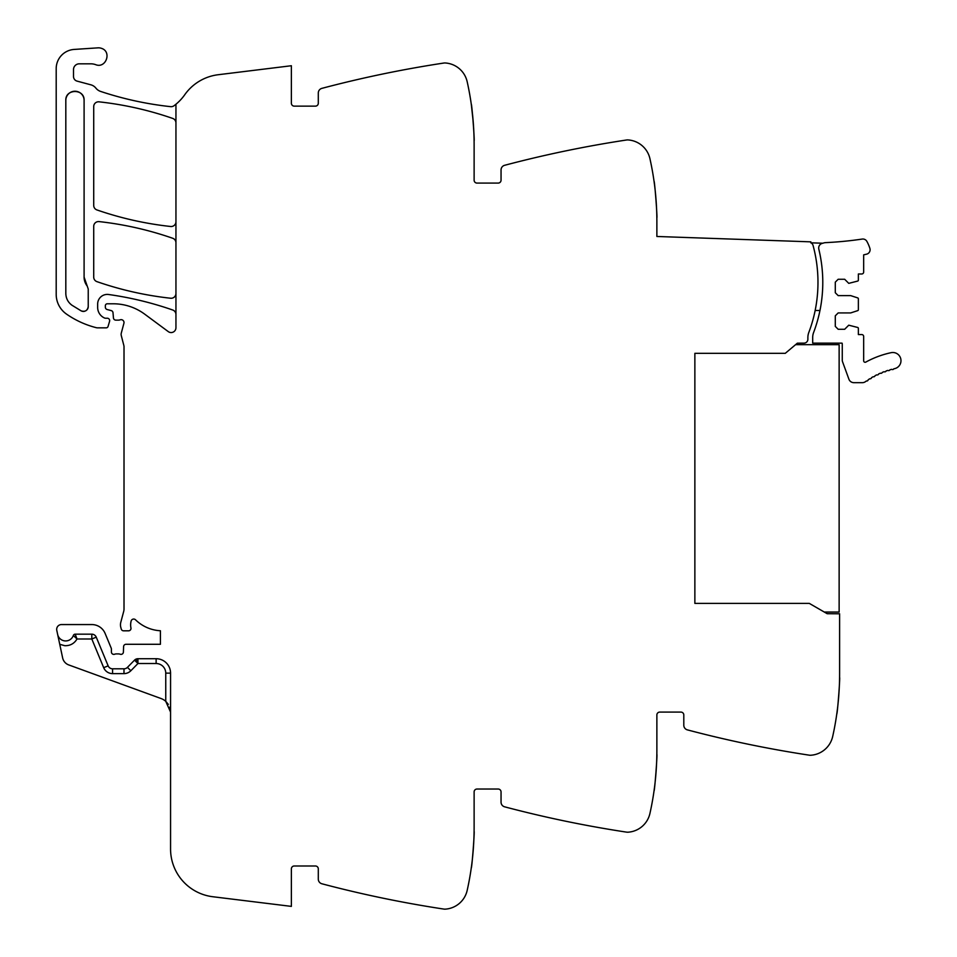 <?xml version="1.0" encoding="UTF-8"?>
<svg xmlns="http://www.w3.org/2000/svg" width="957" height="957" viewBox="0 0 957 957"><rect width="100%" height="100%" fill="white"/><g stroke="black" fill="none" stroke-linecap="round" stroke-linejoin="round"><path stroke-width="1.44" d="M170.561 673.142L165.752 673.142A9.618 9.618 0 0 0 156.135 663.524L137.952 663.524L137.952 658.715L156.135 658.715A14.427 14.427 0 0 1 170.561 673.142A14.427 14.427 0 0 0 156.135 658.715A14.427 14.427 0 0 1 170.561 673.142L170.561 849.003A48.089 48.089 0 0 0 212.789 896.733L291.371 906.387L291.371 868.872A2.883 2.883 0 0 1 294.254 865.989L315.415 865.989A2.883 2.883 0 0 1 318.298 868.872L318.298 879.124A4.809 4.809 0 0 0 321.887 883.778A1154.202 1154.202 0 0 0 441.165 908.672A1154.202 1154.202 0 0 0 443.94 909.09A5.766 5.766 0 0 0 445.149 909.15A24.045 24.045 0 0 0 467.183 890.381A288.547 288.547 0 0 0 474.122 827.518L474.122 791.929A2.883 2.883 0 0 1 477.005 789.035L498.166 789.035A2.883 2.883 0 0 1 501.049 791.929L501.049 802.181A4.809 4.809 0 0 0 504.626 806.823A1154.202 1154.202 0 0 0 623.916 831.729A1154.202 1154.202 0 0 0 626.691 832.147A5.766 5.766 0 0 0 627.9 832.207A24.045 24.045 0 0 0 649.935 813.438A288.547 288.547 0 0 0 656.873 750.563L656.873 714.975A2.883 2.883 0 0 1 659.756 712.092L680.917 712.092A2.883 2.883 0 0 1 683.8 714.975L683.8 725.227A4.809 4.809 0 0 0 687.377 729.88A1154.202 1154.202 0 0 0 806.667 754.774A1154.202 1154.202 0 0 0 809.443 755.205A5.766 5.766 0 0 0 810.639 755.252A24.045 24.045 0 0 0 832.686 736.495A288.547 288.547 0 0 0 839.612 673.62L839.612 613.784L827.183 613.712L809.323 603.4L694.866 603.4L694.866 353.324L785.278 353.324L797.372 343.168L795.59 344.676L839.133 344.676L839.133 612.061L824.312 612.061M175.944 314.542A4.809 4.809 0 0 0 172.727 310.008A336.649 336.649 0 0 0 108.608 294.505A9.618 9.618 0 0 0 97.662 304.039L97.662 307.448A11.544 11.544 0 0 0 104.564 318.023A2.404 2.404 0 0 0 105.533 318.226L107.28 318.226A2.404 2.404 0 0 1 109.576 321.313L108.057 326.457A1.926 1.926 0 0 1 106.215 327.844L97.482 327.844A4.809 4.809 0 0 1 96.31 327.689A91.37 91.37 0 0 1 66.511 314.099A24.045 24.045 0 0 1 56.2 294.361L56.2 68.629A19.236 19.236 0 0 1 74.168 49.429L97.949 47.85A8.661 8.661 0 0 1 101.418 48.328C112.113 51.558 105.976 68.88 95.628 64.645A14.427 14.427 0 0 0 90.807 63.82L79.287 63.82A5.766 5.766 0 0 0 73.51 69.586L73.51 76.476A4.809 4.809 0 0 0 77.074 81.118L90.855 84.814A9.618 9.618 0 0 1 95.903 88.128A10.096 10.096 0 0 0 100.629 91.429A336.649 336.649 0 0 0 170.621 106.658A4.809 4.809 0 0 0 174.007 105.749A48.089 48.089 0 0 0 184.725 94.767A48.089 48.089 0 0 1 218.184 74.73L291.371 65.734L291.371 103.248A2.883 2.883 0 0 0 294.254 106.131L315.415 106.131A2.883 2.883 0 0 0 318.298 103.248L318.298 92.996A4.809 4.809 0 0 1 321.887 88.355A1154.202 1154.202 0 0 1 441.165 63.449A1154.202 1154.202 0 0 1 443.94 63.03A5.766 5.766 0 0 1 445.149 62.971A24.045 24.045 0 0 1 467.183 81.74A288.547 288.547 0 0 1 474.122 144.615L474.122 180.203A2.883 2.883 0 0 0 477.005 183.086L498.166 183.086A2.883 2.883 0 0 0 501.049 180.203L501.049 169.951A4.809 4.809 0 0 1 504.626 165.298A1154.202 1154.202 0 0 1 626.691 139.973A5.766 5.766 0 0 1 627.9 139.925A24.045 24.045 0 0 1 649.935 158.683A288.547 288.547 0 0 1 656.873 221.557L656.873 236.475L810.83 241.846L810.794 242.803A3.9 3.9 0 0 1 813.043 245.363A141.385 141.385 0 0 1 808.809 332.462A14.427 14.427 0 0 0 807.875 337.582L807.875 339.292A3.852 3.852 0 0 1 804.071 343.132L797.372 343.168M656.801 215.169L656.849 217.741C657.555 218.806 654.588 180.119 654.05 181.292L654.624 185.658M474.05 138.227L474.098 140.787C474.804 141.863 471.837 103.177 471.299 104.349L473.237 122.053M175.944 104.217L175.944 327.749A4.809 4.809 0 0 1 168.276 331.612L144.71 314.171A52.898 52.898 0 0 0 113.249 303.788L107.28 303.788A1.926 1.926 0 0 0 105.354 305.714L105.354 307.185A2.404 2.404 0 0 0 107.136 309.518L111.227 310.606A2.404 2.404 0 0 1 112.998 312.724L113.452 317.951A2.404 2.404 0 0 0 115.857 320.14L118.453 320.14A4.809 4.809 0 0 0 120.115 319.841A2.883 2.883 0 0 1 123.908 323.299L121.288 333.108A4.809 4.809 0 0 0 121.276 335.56L123.86 345.525A4.809 4.809 0 0 1 124.015 346.721L124.015 608.999A9.618 9.618 0 0 1 123.68 611.487L120.785 622.325A9.618 9.618 0 0 0 120.785 627.302L121.252 629.036A2.404 2.404 0 0 0 123.573 630.819L128.585 630.819A2.404 2.404 0 0 0 130.942 627.948A15.384 15.384 0 0 1 131.133 621.033A2.644 2.644 0 0 1 135.535 619.801A38.471 38.471 0 0 0 160.417 630.759L160.417 644.288L126.001 644.288A2.404 2.404 0 0 0 123.597 646.609L123.405 652.064A2.404 2.404 0 0 1 120.139 654.217A4.809 4.809 0 0 0 118.405 653.906L116.407 653.906A4.809 4.809 0 0 0 114.684 654.217A2.404 2.404 0 0 1 111.407 651.98L111.407 649.085A2.404 2.404 0 0 0 111.227 648.176L105.138 633.474A14.427 14.427 0 0 0 91.812 624.562L61.487 624.562A4.809 4.809 0 0 0 56.786 630.376L57.647 634.443A8.17 8.17 0 0 0 73.354 635.472L77.027 638.989L73.354 635.472A1.926 1.926 0 0 1 75.172 634.18L91.812 634.18A4.809 4.809 0 0 1 96.25 637.159L108.141 665.845A4.809 4.809 0 0 0 112.579 668.811L123.991 668.811A4.809 4.809 0 0 0 127.425 667.376L130.858 670.737L137.952 663.524L136.097 659.086M96.25 637.159L91.812 638.989L77.027 638.989C74.251 643.594 70.172 645.831 64.801 645.7L59.753 644.312L62.636 657.902A9.618 9.618 0 0 0 68.76 664.936L161.075 698.538A14.427 14.427 0 0 1 165.752 701.337L170.561 712.092L169.688 707.151M59.753 644.312L57.647 634.443M474.098 831.334C474.804 830.269 471.837 868.944 471.299 867.784C471.837 868.944 474.804 830.269 474.098 831.334M654.624 786.463L654.05 790.829C654.588 792.001 657.555 753.315 656.849 754.391L656.801 756.951M837.375 709.52L836.789 713.886C837.339 715.046 840.306 676.372 839.588 677.436L839.552 680.008M175.944 242.815A4.809 4.809 0 0 0 172.727 238.269A336.649 336.649 0 0 0 99.049 221.581A4.809 4.809 0 0 0 93.714 226.366L93.714 277.099A4.809 4.809 0 0 0 96.944 281.645A336.649 336.649 0 0 0 170.621 298.237A4.809 4.809 0 0 0 175.944 293.452M175.944 122.963A4.809 4.809 0 0 0 172.715 118.429A336.649 336.649 0 0 0 99.049 101.837A4.809 4.809 0 0 0 93.714 106.622L93.714 205.396A4.809 4.809 0 0 0 96.944 209.942A336.649 336.649 0 0 0 170.621 226.486A4.809 4.809 0 0 0 175.944 221.701M84.096 277.099L84.096 100.365C84.659 88.582 65.255 88.582 65.818 100.365L65.818 293.428C65.949 298.333 67.971 302.256 71.907 305.199L81.189 310.881C85.113 312.066 87.47 310.642 88.235 306.611L88.235 289.014L84.096 277.099A14.427 14.427 0 0 0 87.195 286.035M75.22 634.288L77.027 638.989M165.8 701.385L168.324 704.376M137.952 658.715A4.809 4.809 0 0 0 134.518 660.151L127.425 667.376M81.189 310.881A4.809 4.809 0 0 0 84.527 311.3M87.051 309.769A4.809 4.809 0 0 0 88.235 306.611M84.096 100.365A9.139 9.139 0 0 0 74.957 91.226A9.139 9.139 0 0 0 65.818 100.365M822.9 243.234A8.206 8.206 0 0 1 825.604 242.635A365.825 365.825 0 0 0 862.209 239.071A4.558 4.558 0 0 1 866.863 241.367A38.256 38.256 0 0 1 869.889 248.365A4.558 4.558 0 0 1 866.563 254.179L863.669 254.849L863.669 272.051A1.926 1.926 0 0 1 861.743 273.977L858.369 273.977L858.369 280.15A0.957 0.957 0 0 1 857.711 281.071L848.751 283.356L844.672 279.265L838.176 279.265L835.294 282.148L835.294 292.734L838.176 295.617L850.677 295.617L857.711 297.902A0.957 0.957 0 0 1 858.369 298.811L858.369 309.733A0.957 0.957 0 0 1 857.711 310.642L850.677 312.927L838.176 312.927L835.294 315.822L835.294 326.397L838.176 329.28L844.672 329.28L848.751 325.189L857.711 327.473A0.957 0.957 0 0 1 858.369 328.395L858.369 334.567L861.743 334.567A1.926 1.926 0 0 1 863.669 336.493L863.669 360.837A1.447 1.447 0 0 0 865.798 362.105A92.985 92.985 0 0 1 891.099 352.678A8.17 8.17 0 0 1 900.8 358.971A8.17 8.17 0 0 1 894.52 368.672L893.79 368.828A1.447 1.447 0 0 1 891.709 369.33L889.914 369.809A1.447 1.447 0 0 1 887.857 370.407L886.086 370.981A1.447 1.447 0 0 1 884.065 371.699L882.33 372.357A1.447 1.447 0 0 1 881.481 373.218A1.447 1.447 0 0 0 881.481 373.218A1.447 1.447 0 0 1 880.356 373.182L878.646 373.936A1.447 1.447 0 0 1 876.72 374.857L875.045 375.694A1.447 1.447 0 0 1 874.303 376.639A1.447 1.447 0 0 0 874.303 376.639A1.447 1.447 0 0 1 873.167 376.711L871.552 377.644A1.447 1.447 0 0 1 869.734 378.757L868.166 379.773A1.447 1.447 0 0 1 866.396 380.982L865.475 381.652A5.323 5.323 0 0 1 862.353 382.668L853.859 382.668A5.287 5.287 0 0 1 848.895 379.175L842.543 361.734A4.582 4.582 0 0 1 842.268 360.179L842.268 343.934A1.459 1.459 0 0 0 842.028 343.132L812.684 343.132L812.684 337.582A14.463 14.463 0 0 1 813.617 332.462A141.385 141.385 0 0 0 820.005 254.502L818.821 249.131A4.809 4.809 0 0 1 822.9 243.234L810.794 242.803M815.161 310.499L819.97 310.499C823.714 291.837 823.726 273.176 820.005 254.502A141.409 141.409 0 0 0 818.821 249.131M694.866 353.324L694.866 603.4M165.752 673.142L165.752 701.337M91.812 634.18L91.812 638.989L103.691 667.687A9.618 9.618 0 0 0 112.579 673.62L123.991 673.62A9.618 9.618 0 0 0 130.858 670.737M108.141 665.845L103.691 667.687L108.141 665.845M112.579 673.62L112.579 668.811L112.579 673.62M156.135 658.715L156.135 663.524M134.518 660.151L137.952 663.524M123.991 673.62L123.991 668.811"/></g></svg>
